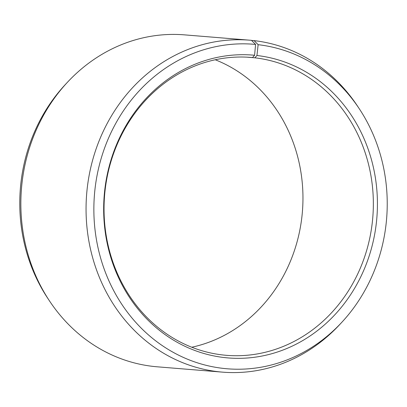 <?xml version="1.0" encoding="UTF-8"?>
<svg xmlns="http://www.w3.org/2000/svg" width="407" height="407" viewBox="0 0 407 407"><rect width="100%" height="100%" fill="white"/><g stroke="black" fill="none" stroke-linecap="round" stroke-linejoin="round"><path stroke-width="0.61" d="M191.758 347.232A149.45 134.554 94.7 0 0 302.411 211.579A149.45 134.554 94.7 0 0 215.242 59.768M67.313 82.412A166.529 149.929 94.7 0 0 49.466 300.88L47.741 298.275A162.8 146.571 94.7 0 1 65.186 84.702L67.313 82.412A166.529 149.929 94.7 0 1 184.457 34.86L249.659 40.186A166.529 149.929 94.7 0 1 251.48 40.344L255.586 44.424L254.579 55.26L252.498 57.565A149.45 134.554 94.7 0 0 250.86 57.418A149.45 134.554 94.7 0 0 104.665 194.51A149.45 134.554 94.7 0 0 224.888 355.184A149.45 134.554 94.7 0 0 226.526 355.331A149.45 134.554 94.7 0 0 372.603 219.536A149.45 134.554 94.7 0 0 254.833 57.809L246.876 57.158M254.579 55.26A151.918 136.772 94.7 0 0 104.385 193.544A151.918 136.772 94.7 0 0 226.511 357.789A151.918 136.772 94.7 0 0 376.577 220.828A151.918 136.772 94.7 0 0 256.954 55.51L254.833 57.809M255.586 44.424A162.8 146.571 94.7 0 0 94.633 192.613A162.8 146.571 94.7 0 0 225.509 368.63A162.8 146.571 94.7 0 0 341.814 322.298A162.8 146.571 94.7 0 0 359.259 108.725A162.8 146.571 94.7 0 0 258.13 44.689L256.954 55.51M249.659 40.186A166.529 149.929 94.7 0 0 86.752 192.943A166.529 149.929 94.7 0 0 220.716 371.978A166.529 149.929 94.7 0 0 222.543 372.14A166.529 149.929 94.7 0 0 339.687 324.588L341.814 322.298M49.466 300.88A166.529 149.929 94.7 0 0 155.52 366.656A166.529 149.929 94.7 0 0 157.341 366.814L222.543 372.14M251.551 40.415L254.085 40.619L258.13 44.689M359.259 108.725L357.534 106.12A166.529 149.929 94.7 0 0 254.085 40.619M252.498 57.565L249.221 57.295"/></g></svg>
